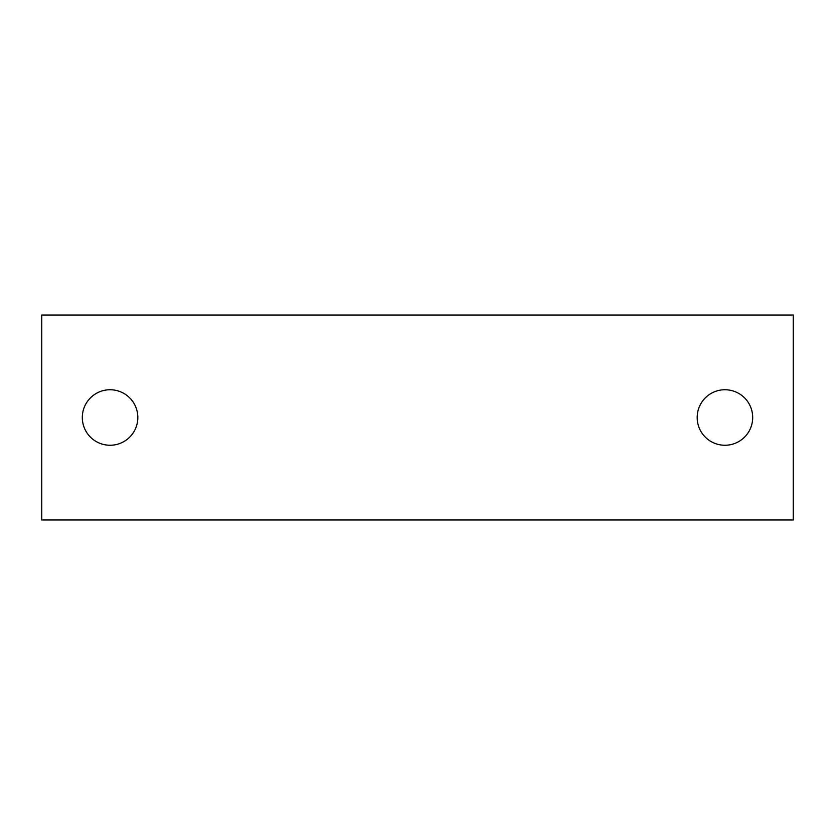 <?xml version="1.0" encoding="UTF-8"?>
<svg xmlns="http://www.w3.org/2000/svg" width="835" height="835" viewBox="0 0 835 835"><rect width="100%" height="100%" fill="white"/><g stroke="black" fill="none" stroke-linecap="round" stroke-linejoin="round"><path stroke-width="1.25" d="M82.31 417.5A27.753 27.753 0 0 0 110.063 445.253A27.753 27.753 0 0 0 137.827 417.5A27.753 27.753 0 0 0 110.063 389.747A27.753 27.753 0 0 0 82.31 417.5M697.173 417.5A27.753 27.753 0 0 0 724.937 445.253A27.753 27.753 0 0 0 752.69 417.5A27.753 27.753 0 0 0 724.937 389.747A27.753 27.753 0 0 0 697.173 417.5M41.75 519.975L793.25 519.975L793.25 315.025L41.75 315.025L41.75 519.975"/></g></svg>
